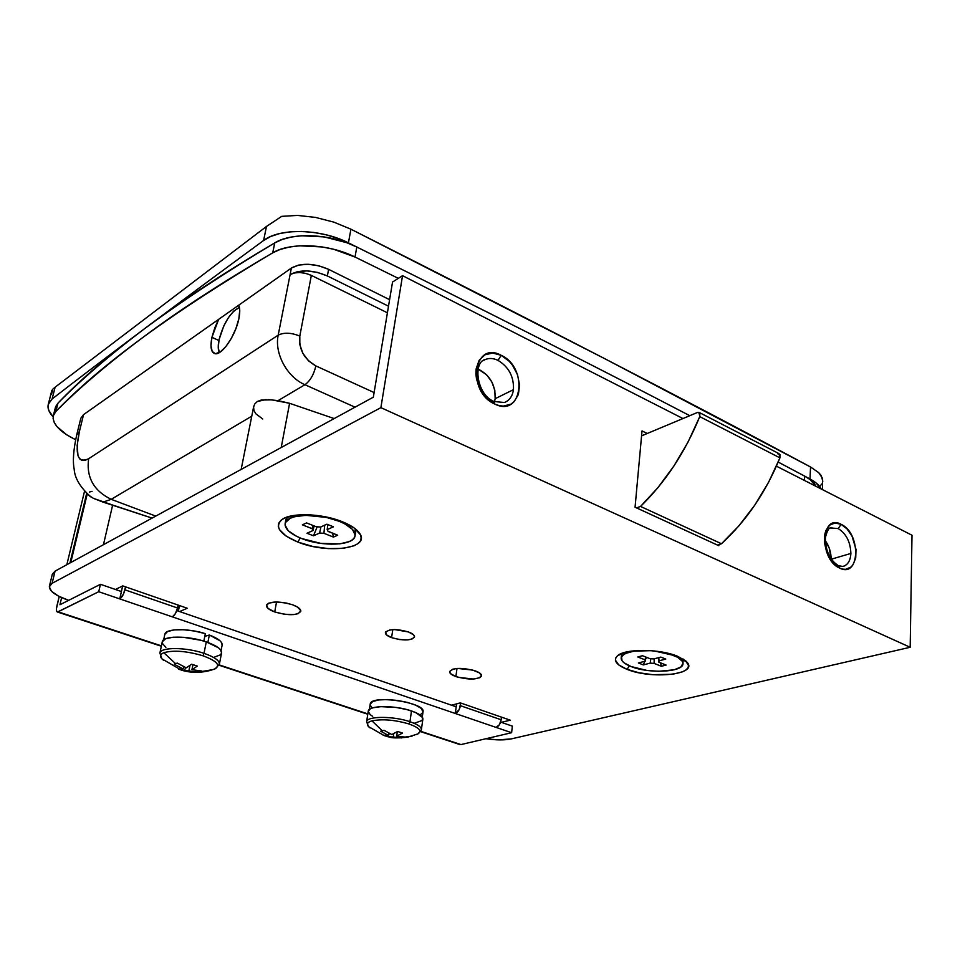 <?xml version="1.0" encoding="UTF-8"?>
<svg xmlns="http://www.w3.org/2000/svg" width="960" height="960" viewBox="0 0 960 960"><rect width="100%" height="100%" fill="white"/><g stroke="black" fill="none" stroke-linecap="round" stroke-linejoin="round"><path stroke-width="1.44" d="M211.92 337.344L218.904 340.5L211.92 337.344L210.972 345.696L212.184 351.444L215.4 353.712L220.152 352.08L225.732 346.752L231.264 338.508L235.896 328.632L238.872 318.684C235.656 335.628 221.352 356.16 214.74 353.604C211.008 352.152 210.072 346.728 211.92 337.344L218.628 319.368L214.848 327.66L211.92 337.344M262.716 418.98L255.816 413.784L253.944 410.52L253.608 407.064L254.784 403.908L257.364 401.496L261.204 400.044L271.812 399.864L289.596 403.308L281.22 447.528L289.596 403.308L334.188 418.572L289.596 403.308L278.076 400.62L304.944 384.72C287.148 377.22 274.188 353.28 278.196 335.16L88.62 458.736C86.172 477.24 93.696 490.776 111.192 499.332L155.76 516.096L111.192 499.332L251.772 416.184L111.192 499.332L102.996 502.104L151.992 518.064M80.784 418.392L83.556 414.624L80.82 418.236L76.704 434.928L79.428 431.388L76.704 434.928C73.428 449.796 72.588 461.22 74.184 469.188C74.7 478.116 80.232 487.344 90.792 496.884L87.996 494.712L93.3 498.3L102.996 502.104L111.192 499.332C93.696 490.776 86.172 477.24 88.62 458.736C77.64 463.716 74.568 454.596 79.428 431.388L83.556 414.624L291.384 268.056L278.196 335.16C283.968 332.304 291.18 332.604 299.808 336.06L299.832 344.664L302.904 353.376L308.544 360.852L315.876 365.916C304.02 359.112 298.656 349.164 299.808 336.06L311.352 275.4L387.408 312.792L311.352 275.4L299.808 336.06C291.18 332.604 283.968 332.304 278.196 335.16L88.62 458.736L85.044 460.404L82.02 460.44L79.644 458.868L78.012 455.748L77.136 445.524L79.428 431.388L83.556 414.624L291.384 268.056L278.196 335.16C274.188 353.28 287.148 377.22 304.944 384.72L355.032 407.184L304.944 384.72C310.164 380.892 313.812 374.616 315.876 365.916L374.112 392.556L315.876 365.916C313.812 374.616 310.164 380.892 304.944 384.72L278.076 400.62L268.572 399.624M822.504 489.636L822.6 478.476L818.736 472.668L810.54 466.992L810 478.968L778.2 462.072L804.564 476.076C810.324 479.172 814.116 482.58 815.952 486.3L810.156 479.628L804.564 476.076L804.372 480.396L804.564 476.076L778.2 462.072L810 478.968L810.54 466.992L605.652 359.148L350.916 229.188L333.852 222.144L315.492 217.404L297.552 215.412L281.736 216.348L297.552 215.412L315.492 217.404L333.852 222.144L350.916 229.188C537.24 323.148 690.444 402.408 810.54 466.992L818.736 472.668L821.244 475.596L822.816 481.272M821.904 483.9L819.876 486.336M51.516 394.392L52.74 389.244L51.804 390.636M55.392 407.58L57.936 403.2C81.024 379.728 110.172 354.684 145.38 328.068C180.576 301.452 223.704 273.048 274.74 242.892C292.356 231.888 330.864 233.736 356.808 247.008L346.596 242.64L324.084 236.892L301.548 235.776L291.312 237.036L282.276 239.436L274.74 242.892L272.724 252.828C290.364 241.944 328.98 243.816 355.008 257.028L356.808 247.008C484.38 310.26 595.368 366.48 689.784 415.692C593.376 365.436 479.592 307.824 348.432 242.856C320.904 228.732 279.816 227.724 263.592 240.504L266.484 226.44L281.736 216.348L266.484 226.44L55.128 387.18L52.104 398.988L48.288 404.316C47.328 408.204 48.936 412.38 53.112 416.856L48.744 410.304L48.012 406.104L49.14 402.288L52.104 398.988C106.02 357.228 176.52 304.404 263.592 240.504L266.484 226.44L55.128 387.18L52.104 398.988C106.02 357.228 176.52 304.404 263.592 240.504L270.792 236.448L279.792 233.508L290.232 231.816L301.716 231.456L313.764 232.452L325.896 234.756L337.608 238.272L348.432 242.856L350.916 229.188L348.432 242.856C479.592 307.824 593.376 365.436 689.784 415.692C595.368 366.48 484.38 310.26 356.808 247.008L355.008 257.028L398.328 278.352L355.008 257.028L333.696 249.276L322.188 246.948L299.592 245.808L289.332 247.044L280.272 249.408L272.724 252.828L274.74 242.892C174.624 303 102.36 356.436 57.936 403.2L55.824 411.516C100.2 365.22 172.5 312.324 272.724 252.828C221.616 282.684 178.464 310.788 143.256 337.14C108.036 363.48 78.9 388.272 55.824 411.516L53.616 414.792L53.088 418.5L54.24 422.508L57 426.66L66.828 434.892L75.624 439.716C59.556 431.784 52.14 423.756 53.34 415.632L55.824 411.516L57.936 403.2L55.716 406.524M388.512 306.192L327.372 275.964L328.596 269.34L389.592 299.676L328.596 269.34L327.372 275.964L388.512 306.192M810 478.968L815.796 482.7L821.208 488.976C819.372 485.34 815.64 482.004 810 478.968M238.872 318.684L239.736 310.248L238.692 305.208C240.036 308.136 240.096 312.636 238.872 318.684M55.128 387.18L52.74 389.244L55.128 387.18M290.088 274.644C300.156 269.292 312.576 269.736 327.372 275.964L317.52 272.412L306.936 270.912L297.276 271.704L290.088 274.644L294.192 272.964L299.688 272.52L305.724 273.372L311.352 275.4C302.904 271.848 295.812 271.596 290.088 274.644M266.1 399.564L257.364 401.496L254.784 403.908L253.668 406.668M89.376 492.036L92.1 491.364M152.1 518.1L112.656 505.056L103.452 544.692L112.656 505.056L93.3 498.3M483.372 360.552C487.716 357.864 492.612 357.816 498.048 360.384L501.18 355.308C473.664 340.092 466.284 391.656 494.712 404.028L493.776 401.388L494.712 404.028L499.02 405.576L503.268 406.116L510.948 404.136L514.092 401.7L518.4 394.464L519.588 385.02L517.524 374.772L512.52 365.244L509.124 361.2L501.18 355.308L492.696 353.052L484.944 354.804L479.112 360.348L476.136 368.88L475.896 373.884L476.508 379.104L480.192 389.4L486.588 398.16L494.712 404.028C522.444 418.2 528.636 367.608 501.18 355.308L498.048 360.384C508.848 367.02 513.984 376.776 513.468 389.652C512.508 396.156 509.496 400.44 504.456 402.504L494.052 401.52M844.392 565.968C848.376 564.024 850.536 559.848 850.884 553.44L831.3 559.2L850.884 553.44C850.452 541.944 846.216 533.652 838.176 528.564L830.604 527.964L838.176 528.564L841.152 524.352C820.788 512.952 818.832 559.2 839.604 568.08L838.212 565.536L839.604 568.08L842.736 569.136L845.76 569.304L851.064 566.988L853.128 564.612L855.732 557.868L855.996 549.384L852.06 536.196L847.128 528.996L841.152 524.352L835.02 522.984L829.668 525.132L825.912 530.496L824.832 534.156L824.484 542.736L826.584 551.856L830.808 560.1L833.52 563.472L839.604 568.08C860.028 578.664 861.324 533.232 841.152 524.352L838.176 528.564C846.216 533.652 850.452 541.944 850.884 553.44C850.416 560.832 847.716 565.164 842.772 566.448L838.548 565.692M493.776 401.388L492.564 401.544C481.524 394.92 476.304 385.044 476.904 371.904M495.156 398.7L513.468 389.652L495.156 398.7L494.52 401.736L495.156 398.7C495.576 384.912 489.888 375.036 478.116 369.084L486.6 374.736L491.82 381.924L494.82 390.324L495.156 398.7M408.444 631.956C412.656 633.564 414.684 635.244 414.54 636.972C411.144 640.68 403.488 640.908 391.572 637.644L392.796 629.616L391.572 637.644L399.576 639.564L407.7 639.9L411.828 639.156L414.564 636.864L413.64 634.872L408.444 631.956L394.68 629.568L389.832 629.952L385.68 631.872L386.352 634.764L391.572 637.644C387.3 636.024 385.236 634.332 385.368 632.58C388.776 628.86 396.468 628.656 408.444 631.956M292.656 604.812C298.272 606.948 300.984 609.144 300.78 611.376C297.06 615.564 288.372 615.756 274.716 611.94L276.54 601.98L274.716 611.94L284.316 614.244L293.676 614.592L298.224 613.656L300.816 610.812L297.6 607.128L292.656 604.812L286.296 603.036L276.312 601.98L268.836 603.096L266.568 604.884L268.044 608.436L274.716 611.94C269.004 609.804 266.244 607.596 266.424 605.304C270.156 601.116 278.904 600.948 292.656 604.812M475.392 670.932C479.64 672.54 481.716 674.184 481.584 675.888C477.72 679.848 469.152 680.076 455.904 676.572L456.984 668.46L455.904 676.572L458.568 677.4L473.544 679.032L479.904 677.688L481.56 676.008L479.508 672.912L472.704 670.08L457.488 668.424L452.784 669.18L449.58 671.532L450.456 673.572L455.904 676.572C451.572 674.964 449.46 673.296 449.58 671.556C453.444 667.584 462.048 667.38 475.392 670.932M627.048 669.348L629.424 665.868L627.048 669.348L638.952 672.756L652.74 674.688L672.624 674.268L682.524 671.808L685.848 670.032L687.888 667.956L688.56 665.676L685.668 660.84L677.496 656.244L687.336 662.568C697.836 674.688 651.288 679.524 627.048 669.348C616.2 664.872 612.996 660.372 617.4 655.848C624.78 648.516 659.64 648.636 677.496 656.244L665.256 652.656L650.892 650.64L636.708 650.544L624.996 652.344L617.532 655.74L615.768 657.864L615.396 660.168L618.768 664.944L627.048 669.348M297.84 542.052L300.276 537.984L297.84 542.052L312.636 546.408L328.44 548.628L343.008 548.388L354.216 545.712L358.008 543.552L360.372 540.936L361.188 537.96L360.42 534.72L354.204 528L342.528 521.82C351.048 525.3 356.736 529.128 359.616 533.304C370.992 548.592 327.408 554.256 297.84 542.052C279.564 534.24 274.284 526.74 282 519.516C291.456 512.304 322.38 513.408 342.528 521.82L327.192 517.176L310.62 514.848L295.524 515.22L284.328 518.184L280.752 520.5L278.712 523.248L278.28 526.308L279.42 529.572L286.176 536.16L297.84 542.052M718.824 545.712L635.064 507.216L718.824 545.712L718.896 544.596L718.824 545.712M49.404 586.2L52.356 574.104L55.068 571.14L52.104 583.308L55.068 571.14L373.344 397.164L392.544 282.024L402.54 275.676L682.956 418.548L402.54 275.676L380.88 407.652L910.176 647.28L380.88 407.652L52.104 583.308L49.404 586.212C49.068 590.964 55.476 595.68 68.652 600.336L58.344 596.028L51.528 591.288L49.308 586.812L52.104 583.308L380.88 407.652L402.54 275.676L392.544 282.024L373.344 397.164L55.068 571.14L52.26 574.716M910.176 647.28L511.26 738.9L498.12 739.872L485.892 738.732C496.068 740.232 504.516 740.28 511.26 738.9L910.176 647.28L912 535.236L776.424 466.164L912 535.236L910.176 647.28M179.628 611.568L187.26 608.244L122.748 585.888L115.452 589.476L122.748 585.888L187.26 608.244L179.628 611.568M460.32 702.876L451.572 705.216L460.32 702.876L510.252 720.18L460.32 702.876M501.348 722.352L510.252 720.18L501.348 722.352M647.232 433.488L642.024 430.908L635.064 507.216L642.024 430.908L647.232 433.488M831.096 558.912L829.236 548.112L825.252 540.624C829.152 546.12 831.108 552.228 831.096 558.912M179.508 605.556L178.356 611.136L179.508 605.556M483.6 360.408L485.472 359.448C489.384 357.912 493.572 358.236 498.048 360.384C508.848 367.02 513.984 376.776 513.468 389.652C512.7 395.076 510.42 399 506.616 401.46M836.844 565.512L838.212 565.536M777.48 453.708L779.94 454.44L779.928 457.86L699.756 416.628L699.876 413.136L697.488 412.464L699 412.356L699.756 416.628L688.08 441.984L673.956 465.936L657.912 487.656L640.536 506.436L636.564 507.912L640.536 506.436L721.476 543.756L717.432 545.076L721.476 543.756C746.304 520.944 765.792 492.312 779.928 457.86L699.756 416.628C685.068 452.4 665.328 482.328 640.536 506.436L721.476 543.756L738.84 525.924L754.74 505.2L768.6 482.256L779.928 457.86L779.028 453.648L699.348 412.536M697.488 412.464L641.568 435.864L697.488 412.464M291.384 268.056L298.572 265.08L308.208 264.276L318.78 265.776L328.596 269.34C313.848 263.088 301.44 262.656 291.384 268.056M219.324 352.596C217.956 349.788 217.884 345.456 219.096 339.576L223.764 325.98L228.456 317.58L233.652 311.16L239.412 307.428C230.58 311.916 223.8 322.632 219.096 339.576L218.244 347.364L219.324 352.596M683.004 663.564L683.136 659.016L682.68 661.932M654.444 650.964L673.62 655.392C680.04 658.056 683.172 660.864 682.992 663.816C682.98 672.264 648.672 673.884 630.996 666.516L646.824 670.404L658.68 671.304L674.184 669.792L680.748 667.056L683.016 663.36L682.368 661.332L677.58 657.264L668.796 653.736L654.48 650.964M651.192 650.664L633.936 651.144L625.668 653.388L623.028 654.972L621.516 656.772L622.02 660.744L624 662.772L630.996 666.516C624.276 663.828 621 660.948 621.18 657.864C623.388 652.296 633.408 649.896 651.24 650.676M659.076 661.656L658.824 657.612L658.752 660.9L665.796 659.076L660.816 657.096L653.784 658.932L649.86 658.632L642.48 655.716L637.776 656.976L645.144 659.88L645.252 661.164L645.84 657.048L645.252 661.164L638.376 662.976L645.252 661.164L645.144 659.88L637.776 656.976L642.48 655.716L649.86 658.632L653.784 658.932L660.816 657.096L665.796 659.076L658.752 660.9L658.836 662.184L666.108 665.064L661.38 666.276L654.108 663.408L650.208 663.12L643.32 664.908L638.376 662.976L643.32 664.908L650.208 663.12L650.844 658.644L650.208 663.12L654.108 663.408L661.38 666.276L660.48 662.832L661.38 666.276L666.108 665.064L658.836 662.184L659.076 661.584M645.144 659.88L645.576 656.952L645.144 659.88M654.204 658.824L654.108 663.408L654.204 658.824M646.44 657.288L645.468 659.676L646.44 657.288M644.808 661.284L643.32 664.908L644.808 661.284M621.768 656.316L621.804 653.388L621.18 657.864M355.092 535.644L355.668 532.128L355.272 528.816L355.008 533.832M339.312 521.328C350.34 525.996 355.584 530.868 355.044 535.932C353.976 545.664 322.404 547.02 301.536 538.488L320.796 543.384L339.816 543.864L349.284 541.572L352.488 539.724L354.456 537.504L355.128 534.972L352.452 529.38L344.736 523.824L339.312 521.328L326.376 517.416L305.784 515.328L294.468 516.756L290.244 518.268L285.468 522.54L285.072 525.132L288.252 530.712L296.172 536.112L301.536 538.488C290.112 533.832 284.652 528.852 285.144 523.536C286.02 513.912 318.336 512.448 339.312 521.328L339.432 520.644L339.312 521.328M328.116 531.384L327.168 529.62L327.828 524.568L327.168 529.62L333.42 526.8L326.856 524.184L320.628 527.028L316.272 526.752L306.54 522.912L302.388 524.844L312.096 528.672L313.068 530.484L314.076 525.888L313.068 530.484L306.984 533.256L313.068 530.484L312.096 528.672L302.388 524.844L306.54 522.912L316.272 526.752L320.628 527.028L326.856 524.184L333.42 526.8L327.168 529.62L328.104 531.432L337.68 535.212L333.456 537.084L323.916 533.316L319.596 533.052L313.5 535.8L306.984 533.256L313.5 535.8L319.596 533.052L320.94 526.884L319.596 533.052L323.916 533.316L333.456 537.084L332.532 533.184L333.456 537.084L337.68 535.212L328.128 531.288M312.096 528.672L312.936 525.432L312.096 528.672M324.708 525.168L323.916 533.316L324.708 525.168M317.232 526.728L313.5 535.8L317.232 526.728M285.84 521.82L287.316 516.996L285.852 519.72L285.156 523.524M421.068 730.572C422.388 727.728 418.68 724.764 409.944 721.704L408.984 723.972C419.616 727.848 422.472 731.232 417.528 734.112M421.392 729.648L422.868 719.136C423.06 716.412 419.268 713.676 411.492 710.94L409.944 721.704C417.66 724.368 421.476 727.032 421.392 729.696M403.116 737.592L412.236 736.044L399.36 737.892L389.244 737.028L383.124 735.204L388.392 735.408L380.664 731.208L384.072 730.32L391.8 734.532L397.632 731.472L402.528 733.068L396.684 736.128L404.82 737.064L401.388 737.928L401.136 736.896L401.388 737.928L393.264 736.992L393.744 733.728L393.264 736.992L387.984 736.776L383.124 735.204L388.392 735.408L388.728 733.128L388.392 735.408L380.664 731.208L382.32 730.836L371.964 720.852L382.32 730.836L384.072 730.32L391.8 734.532L397.632 731.472L402.528 733.068L396.684 736.128L397.332 731.676L396.684 736.128L404.82 737.064L403.116 737.592M416.532 734.508L418.056 733.848C422.244 730.968 419.22 727.668 408.984 723.972C394.8 719.844 382.464 718.812 371.964 720.852C367.452 722.184 366.288 724.092 368.484 726.588L370.08 727.92M414.204 723.3L422.148 720.492L422.568 717.516L415.56 712.5L406.776 709.548L396.216 707.46L380.724 706.644L372.996 707.76L370.404 708.768L368.244 711.252M368.232 711.456L370.212 714.684L372.672 716.352M366.6 721.884L366.624 721.752C366.708 716.028 393.408 715.92 409.944 721.704L411.492 710.94C395.016 705.096 368.376 705.288 368.268 711.12L366.624 721.752L368.484 726.588L384.48 735.732M367.68 725.484C366.744 723.48 368.172 721.944 371.964 720.852C382.464 718.812 394.8 719.844 408.984 723.972L409.944 721.704C394.38 716.28 369.144 715.92 366.924 720.984M389.352 733.44L387.984 736.776L389.352 733.44M160.98 657.564C159.972 655.536 160.92 653.928 163.812 652.716C173.544 649.98 186.6 651 202.968 655.788L204.012 653.34C186.816 647.388 162.396 646.932 160.164 652.392M213.12 669.552L198.432 672.096L181.392 670.14L161.868 658.812L159.888 653.088C160.44 647.004 185.952 647.076 204.012 653.34L206.292 641.892C188.304 635.568 162.852 635.58 162.276 641.772L165.576 638.772L172.956 637.236L183.324 637.284L200.856 640.272L206.292 641.892L204.012 653.34C214.548 657.024 219.672 660.66 219.372 664.248L215.196 668.796C220.74 665.184 216.66 660.852 202.968 655.788C186.6 651 173.544 649.98 163.812 652.716C160.32 654.216 159.672 656.244 161.868 658.812L163.812 660.552M179.712 669.564L178.584 669.132L183.168 668.988L174.204 664.236L175.656 663.732L163.812 652.716L175.656 663.732L177.24 663.072L186.228 667.836L191.592 664.212L197.316 666.084L191.94 669.696L201.516 670.968L200.004 671.64L210.72 670.32L215.196 668.796L210.72 670.32C201.684 672.744 193.176 673.008 185.184 671.112M174.204 664.236L183.168 668.988L183.636 666.708L183.168 668.988L178.584 669.132L184.272 670.968L198.432 672.096L198.132 670.776L198.432 672.096L201.516 670.968L191.94 669.696L192.948 664.704L191.94 669.696L197.316 666.084L191.592 664.212L186.228 667.836L177.24 663.072L174.204 664.236M189.948 665.52L188.868 670.836L189.948 665.52M214.584 657.048L220.176 654.936L221.424 653.424M221.568 652.968L220.536 649.764L218.4 647.748L206.292 641.892C216.792 645.624 221.88 649.32 221.568 652.956L219.396 664.116M162.396 643.416L165.876 647.352M219.084 664.98C220.488 661.284 215.46 657.396 204.012 653.34L202.968 655.788C217.416 661.2 221.16 665.676 214.188 669.216M185.652 667.608L184.272 670.968L185.652 667.608M209.34 635.004L204.792 636.408L209.34 635.004L207.852 642.444L209.34 635.004L219.864 640.668L221.544 642.576L222.132 645.144C222.504 641.856 218.232 638.484 209.34 635.004M163.668 639.828L164.832 634.284C165.444 628.488 187.992 628.068 205.344 633.648L203.844 641.112L205.344 633.648L194.544 631.044L183.576 629.736L174.096 629.916L167.532 631.548L164.808 634.392M421.044 714.084L422.52 712.896M369.408 709.404L370.236 704.04C370.548 694.308 426.132 702.492 423.024 711.804L421.236 708.408L415.788 705.228L407.496 702.42L397.56 700.44L387.48 699.564L378.78 699.948L372.756 701.496L370.224 704.16M370.44 705.468L371.568 707.04M456.564 703.872L456.18 706.8L176.808 610.596L456.18 706.8L455.304 713.484L511.608 732.708L460.968 744.576L420.828 731.352L460.968 744.576L511.608 732.708L512.376 726.144L500.628 722.1L512.376 726.144L511.608 732.708L496.104 727.416L499.344 724.752L501.156 719.772L460.38 705.684L460.728 703.008L459.18 709.596L455.304 713.484L172.392 616.872L455.304 713.484L456.564 703.872M501.48 717.132L501.156 719.772L501.48 717.132M84.504 491.316L66.84 564.708L84.504 491.316M59.196 596.472L56.4 608.904L56.52 610.872L57.66 612.024L98.724 591.72L172.392 616.872L175.404 613.62L177.552 608.004L124.908 589.824L125.568 586.872L123.396 594.216L119.748 598.896L98.724 591.72L100.44 584.304L59.94 604.74L61.644 597.636L59.94 604.74L100.44 584.304L121.404 591.528L100.44 584.304L98.724 591.72L57.456 612.012C56.292 611.592 56.088 609.696 56.82 606.312L59.196 596.472M69.96 563.004L86.64 493.5L69.96 563.004M122.664 585.924L119.748 598.896L122.664 585.924M178.164 605.088L177.552 608.004L178.164 605.088M367.836 713.88L219.144 664.884L367.836 713.88M161.412 645.864L58.236 611.856L161.412 645.864M458.916 744.024L459.516 744.444M459.576 744.468L420.648 731.652M119.748 598.896L172.392 616.872C174.684 615.48 176.4 612.516 177.552 608.004L124.908 589.824C123.696 594.408 121.968 597.432 119.748 598.896M455.304 713.484L496.104 727.416C498.732 726.396 500.412 723.84 501.156 719.772L460.38 705.684C459.588 709.812 457.896 712.416 455.304 713.484M48.3 404.28L51.816 390.552M241.152 469.428L253.716 406.416M87.216 494.028L70.788 562.548M483.408 360.54L485.472 359.448C472.668 361.764 476.604 394.536 493.752 401.376M830.484 528.024L831.888 527.58C829.308 526.944 827.148 530.292 825.396 537.636C825.468 550.656 829.728 559.956 838.188 565.524M685.656 660.828L687.336 662.568M357.216 530.496L359.616 533.304M284.472 518.124L282 519.516M618.684 654.912L617.4 655.848M55.44 407.376L53.34 415.62M421.38 729.78L418.056 733.848L407.616 737.184C397.836 738.192 391.728 738.144 389.304 737.028M159.888 653.088L162.276 641.772M222.132 645.132L221.076 650.556M423.024 711.804L422.28 717.048M57.456 612.012L161.34 646.236M219.06 665.244L367.788 714.24"/></g></svg>
